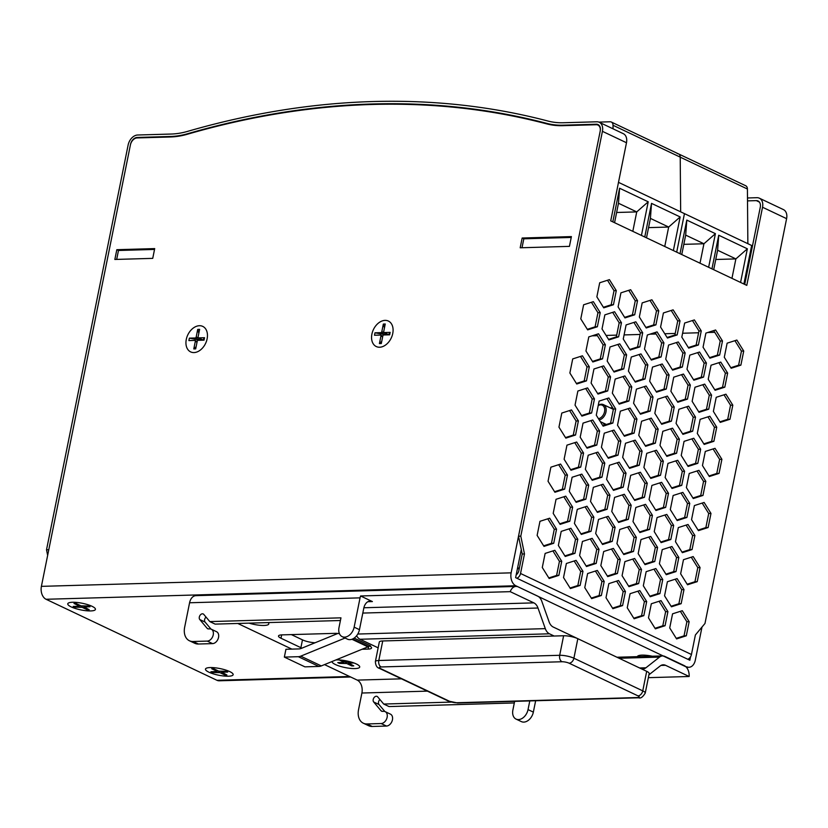 <?xml version="1.0" encoding="UTF-8"?>
<svg xmlns="http://www.w3.org/2000/svg" width="828" height="828" viewBox="0 0 828 828"><rect width="100%" height="100%" fill="white"/><g stroke="black" fill="none" stroke-linecap="round" stroke-linejoin="round"><path stroke-width="1.24" d="M604.471 425.074A10.267 7.173 115.4 0 1 603.426 423.087M610.567 408.018A10.267 7.173 115.4 0 1 612.534 407.593M637.726 657.722A14.107 3.384 11.4 0 1 637.943 655.931A14.107 3.384 11.4 0 1 656.2 657.194A14.107 3.384 -168.6 0 0 637.943 655.931A14.107 3.384 -168.6 0 0 637.343 656.656M71.187 606.893A14.107 3.384 11.4 0 1 68.362 603.074A14.107 3.384 11.4 0 1 82.272 603.27A14.107 3.384 11.4 0 1 95.168 608.476A14.107 3.384 11.4 0 1 87.758 610.857A14.107 3.384 11.4 0 1 71.187 606.893A14.107 3.384 -168.6 0 0 87.758 610.857A14.107 3.384 -168.6 0 0 95.168 608.476A14.107 3.384 -168.6 0 0 82.272 603.27A14.107 3.384 -168.6 0 0 68.362 603.074A14.107 3.384 -168.6 0 0 71.187 606.893M208.904 672.191A14.107 3.384 11.4 0 1 206.079 668.362A14.107 3.384 11.4 0 1 219.989 668.569A14.107 3.384 11.4 0 1 232.885 673.764A14.107 3.384 11.4 0 1 225.475 676.145A14.107 3.384 11.4 0 1 208.904 672.191A14.107 3.384 -168.6 0 0 225.475 676.145A14.107 3.384 -168.6 0 0 232.885 673.764A14.107 3.384 -168.6 0 0 219.989 668.569A14.107 3.384 -168.6 0 0 206.079 668.362A14.107 3.384 -168.6 0 0 208.904 672.191M385.03 320.374A14.107 9.853 115.4 0 1 392.337 335.143A14.107 9.853 115.4 0 1 389.688 340.712A14.107 9.853 115.4 0 1 371.896 340.556A14.107 9.853 115.4 0 1 385.03 320.374M199.413 325.714A14.107 9.853 115.4 0 1 206.71 340.484A14.107 9.853 115.4 0 1 204.071 346.052A14.107 9.853 115.4 0 1 186.269 345.897A14.107 9.853 115.4 0 1 199.413 325.714M522.157 238.019L571.403 236.601L569.436 246.371L520.191 247.789L522.157 238.019L523.813 238.806L571.237 237.45M714.75 332.307L707.754 332.504M116.82 249.694L154.701 248.597L152.735 258.367L114.844 259.454L116.82 249.694L118.476 250.48L154.525 249.435M46.068 599.275L515.803 585.748A10.267 6.924 -91.6 0 1 511.135 572.841L41.4 586.359A10.267 6.924 88.4 0 0 46.068 599.275L216.977 680.295A10.267 6.924 88.4 0 0 219.234 680.792L350.689 677.004M41.4 586.359L130.503 144.434A7.183 5.02 115.4 0 1 137.189 137.448L170.64 136.475A105.715 73.827 -64.6 0 0 187.49 133.763A1158.703 809.256 115.4 0 1 546.925 123.413A105.715 73.827 -64.6 0 0 562.874 125.194L596.326 124.231A7.183 5.02 115.4 0 1 598.023 124.573A7.183 5.02 115.4 0 1 600.248 130.907L511.135 572.841M515.803 585.748L685.926 666.799M701.999 627.044L695.313 660.154A10.267 6.924 -91.6 0 1 688.979 667.275A10.267 6.924 -91.6 0 1 686.712 666.778M690.542 656.811L689.848 660.237L515.627 577.644L521.288 549.564M47.651 555.329L46.513 549.802L128.133 144.983A10.267 7.173 115.4 0 1 137.686 135.005L171.127 134.043A102.631 71.684 -64.6 0 0 187.49 131.404A1161.787 811.409 115.4 0 1 547.888 121.023A102.631 71.684 -64.6 0 0 563.361 122.751L596.812 121.788A10.267 7.173 115.4 0 1 599.244 122.275A10.267 7.173 115.4 0 1 602.422 131.331L520.791 536.151L524.476 553.942L520.543 573.483A5.134 3.581 115.4 0 1 516.889 578.234M46.513 549.802L48.78 549.74L130.41 144.921A7.183 5.02 115.4 0 1 137.096 137.934L170.537 136.972A105.715 73.827 -64.6 0 0 187.387 134.25A1158.703 809.256 115.4 0 1 546.832 123.91A105.715 73.827 -64.6 0 0 562.771 125.68L596.222 124.717A7.183 5.02 115.4 0 1 597.919 125.059A7.183 5.02 115.4 0 1 600.145 131.404L518.525 536.213L520.791 536.151M744.724 284.397L760.27 207.31A7.183 5.02 -64.6 0 0 758.044 200.976A7.183 5.02 -64.6 0 0 756.347 200.624L747.518 200.883M747.487 197.975L756.937 197.695A10.267 7.173 115.4 0 1 759.359 198.192A10.267 7.173 115.4 0 1 762.536 207.248L746.784 285.381L610.722 220.869L626.485 142.737A10.267 7.173 -64.6 0 0 623.298 133.681L599.244 122.275M687.789 659.264A5.134 3.581 -64.6 0 0 691.442 654.503L695.385 634.972L704.98 623.474L786.6 218.654A10.267 7.173 -64.6 0 0 783.423 209.598L759.359 198.192M554.843 550.299L561.726 561.28L558.879 575.377L549.161 578.493L542.288 567.511L545.135 553.414L554.843 550.299M576.081 560.37L582.964 571.351L580.117 585.448L570.399 588.553L563.526 577.571L566.373 563.475L576.081 560.37M597.319 570.43L604.202 581.411L601.356 595.508L591.637 598.623L584.765 587.642L587.611 573.545L597.319 570.43M618.568 580.5L625.44 591.482L622.594 605.578L612.875 608.694L606.003 597.712L608.849 583.616L618.568 580.5M639.806 590.571L646.678 601.552L643.832 615.649L634.113 618.764L627.241 607.783L630.087 593.686L639.806 590.571M661.044 600.642L667.917 611.623L665.07 625.72L655.352 628.835L648.479 617.854L651.325 603.757L661.044 600.642M682.282 610.712L689.155 621.693L686.308 635.79L676.59 638.905L669.717 627.924L672.564 613.827L682.282 610.712M574.953 553.342L565.234 556.457L558.362 545.476L561.208 531.379L570.927 528.264L577.799 539.245L574.953 553.342L572.686 553.404L575.522 539.307L569.002 528.885M659.916 593.624L650.197 596.74L643.315 585.758L646.161 571.662L655.88 568.546L662.752 579.528L659.916 593.624L657.639 593.686L660.485 579.59L653.954 569.157M543.996 546.387L537.124 535.405L539.97 521.309L549.688 518.193L556.561 529.175L553.715 543.271L543.996 546.387M596.191 563.413L586.483 566.528L579.6 555.547L582.446 541.45L592.165 538.335L599.037 549.316L596.191 563.413L593.924 563.475L596.76 549.378L590.24 538.956M617.429 573.483L607.721 576.598L600.838 565.617L603.684 551.52L613.403 548.405L620.275 559.386L617.429 573.483L615.163 573.545L617.998 559.449L611.478 549.026M638.667 583.554L628.959 586.669L622.076 575.688L624.923 561.591L634.641 558.476L641.514 569.457L638.667 583.554L636.401 583.616L639.237 569.519L632.716 559.086M681.154 603.684L671.436 606.8L664.553 595.818L667.399 581.722L677.118 578.606L683.99 589.588L681.154 603.684L678.877 603.757L681.723 589.66L675.193 579.227M678.318 527.591L688.027 524.486L694.909 535.468L692.063 549.564L682.344 552.669L675.472 541.688L678.318 527.591M635.832 507.46L645.55 504.345L652.433 515.326L649.587 529.423L639.868 532.539L632.996 521.557L635.832 507.46M614.593 497.39L624.312 494.275L631.195 505.256L628.348 519.353L618.63 522.468L611.757 511.487L614.593 497.39M593.355 487.319L603.074 484.204L609.957 495.185L607.11 509.282L597.392 512.397L590.519 501.416L593.355 487.319M560.597 464.063L567.47 475.044L564.634 489.141L554.915 492.256L548.043 481.275L550.879 467.178L560.597 464.063M657.08 517.531L666.788 514.416L673.671 525.397L670.825 539.494L661.106 542.609L654.234 531.628L657.08 517.531M572.117 477.249L581.836 474.133L588.718 485.115L585.872 499.212L576.153 502.327L569.281 491.346L572.117 477.249M687.509 584.775L680.637 573.794L683.473 559.697L693.191 556.582L700.064 567.563L697.228 581.66L687.509 584.775M666.271 574.704L659.399 563.723L662.234 549.626L671.953 546.511L678.825 557.492L675.99 571.589L666.271 574.704M645.033 564.634L638.16 553.653L640.996 539.556L650.715 536.44L657.587 547.422L654.751 561.519L645.033 564.634M623.794 554.563L616.922 543.582L619.758 529.485L629.477 526.37L636.349 537.351L633.513 551.448L623.794 554.563M602.556 544.493L595.684 533.511L598.52 519.415L608.238 516.299L615.111 527.281L612.275 541.377L602.556 544.493M581.318 534.433L574.435 523.441L577.282 509.355L587 506.239L593.873 517.221L591.037 531.317L581.318 534.433M569.799 521.247L560.08 524.362L553.197 513.381L556.043 499.284L565.762 496.169L572.634 507.15L569.799 521.247L567.522 521.309L570.368 507.212L572.634 507.15M689.227 473.471L698.946 470.356L705.818 481.337L702.982 495.434L693.264 498.549L686.381 487.557L689.227 473.471M646.751 453.33L656.469 450.215L663.342 461.196L660.506 475.293L650.787 478.408L643.905 467.427L646.751 453.33M625.513 443.259L635.231 440.144L642.104 451.125L639.268 465.222L629.549 468.337L622.666 457.356L625.513 443.259M604.274 433.189L613.993 430.074L620.865 441.055L618.019 455.152L608.311 458.267L601.428 447.286L604.274 433.189M571.517 409.932L578.389 420.914L575.543 435.01L565.835 438.126L558.952 427.144L561.798 413.048L571.517 409.932M667.989 463.401L677.708 460.285L684.58 471.267L681.744 485.363L672.025 488.479L665.143 477.497L667.989 463.401M583.036 423.118L592.755 420.003L599.627 430.984L596.781 445.081L587.073 448.196L580.19 437.215L583.036 423.118M698.418 530.644L691.546 519.663L694.392 505.566L704.11 502.451L710.983 513.432L708.137 527.529L698.418 530.644M677.18 520.574L670.307 509.593L673.154 495.496L682.872 492.381L689.745 503.362L686.898 517.459L677.18 520.574M655.942 510.503L649.069 499.522L651.915 485.425L661.634 482.31L668.506 493.291L665.66 507.388L655.942 510.503M634.703 500.433L627.831 489.451L630.677 475.355L640.396 472.239L647.268 483.221L644.422 497.317L634.703 500.433M613.465 490.362L606.593 479.381L609.439 465.284L619.158 462.169L626.03 473.15L623.184 487.247L613.465 490.362M592.227 480.302L585.355 469.321L588.201 455.224L597.919 452.109L604.792 463.09L601.946 477.187L592.227 480.302M580.707 467.116L570.989 470.232L564.116 459.25L566.963 445.154L576.671 442.038L583.554 453.019L580.707 467.116L578.441 467.178L581.277 453.082L583.554 453.019M700.146 419.341L709.865 416.225L716.737 427.207L713.891 441.303L704.173 444.419L697.3 433.437L700.146 419.341M657.67 399.199L667.378 396.084L674.261 407.065L671.415 421.162L661.696 424.278L654.824 413.296L657.67 399.199M636.432 389.129L646.14 386.014L653.023 396.995L650.177 411.092L640.458 414.207L633.586 403.226L636.432 389.129M615.183 379.058L624.902 375.943L631.785 386.924L628.938 401.021L619.22 404.136L612.347 393.155L615.183 379.058M582.426 355.802L589.308 366.783L586.462 380.88L576.743 383.995L569.871 373.014L572.707 358.917L582.426 355.802M678.908 409.27L688.627 406.155L695.499 417.136L692.653 431.233L682.934 434.348L676.062 423.367L678.908 409.27M593.945 368.988L603.664 365.872L610.546 376.854L607.7 390.951L597.982 394.066L591.109 383.085L593.945 368.988M709.337 476.514L702.465 465.533L705.301 451.436L715.019 448.321L721.902 459.302L719.056 473.399L709.337 476.514M688.099 466.443L681.227 455.462L684.063 441.365L693.781 438.25L700.664 449.231L697.818 463.328L688.099 466.443M666.861 456.373L659.988 445.392L662.824 431.295L672.543 428.179L679.415 439.161L676.579 453.258L666.861 456.373M645.623 446.302L638.75 435.321L641.586 421.224L651.305 418.109L658.177 429.09L655.341 443.187L645.623 446.302M624.384 436.232L617.512 425.25L620.348 411.154L630.067 408.049L636.939 419.03L634.103 433.127L624.384 436.232M603.146 426.172L596.274 415.19L599.11 401.094L608.828 397.978L615.701 408.96L612.865 423.056L603.146 426.172M591.627 412.986L581.908 416.101L575.036 405.12L577.872 391.023L587.59 387.908L594.463 398.889L591.627 412.986L589.35 413.048L592.196 398.951L594.463 398.889M711.055 365.21L720.774 362.095L727.646 373.076L724.81 387.173L715.092 390.288L708.219 379.307L711.055 365.21M668.579 345.069L678.298 341.954L685.17 352.935L682.334 367.032L672.615 370.147L665.733 359.166L668.579 345.069M647.341 334.998L657.059 331.883L663.932 342.864L661.096 356.961L651.377 360.076L644.495 349.095L647.341 334.998M626.103 324.928L635.821 321.813L642.694 332.794L639.858 346.891L630.139 350.006L623.256 339.025L626.103 324.928M593.345 301.671L600.217 312.653L597.371 326.749L587.663 329.865L580.78 318.884L583.626 304.787L593.345 301.671M689.817 355.14L699.536 352.024L706.408 363.006L703.572 377.102L693.854 380.218L686.981 369.236L689.817 355.14M604.864 314.857L614.583 311.742L621.455 322.723L618.62 336.82L608.901 339.935L602.018 328.954L604.864 314.857M720.256 422.383L713.374 411.402L716.22 397.305L725.939 394.19L732.811 405.171L729.965 419.268L720.256 422.383M699.018 412.313L692.136 401.332L694.982 387.235L704.7 384.12L711.573 395.101L708.727 409.198L699.018 412.313M677.78 402.242L670.897 391.261L673.744 377.164L683.462 374.049L690.335 385.03L687.488 399.127L677.78 402.242M656.532 392.172L649.659 381.19L652.505 367.094L662.224 363.978L669.096 374.96L666.25 389.056L656.532 392.172M635.293 382.112L628.421 371.12L631.267 357.034L640.986 353.918L647.858 364.9L645.012 378.996L635.293 382.112M614.055 372.041L607.183 361.06L610.029 346.963L619.748 343.848L626.62 354.829L623.774 368.926L614.055 372.041M602.536 358.855L592.817 361.971L585.945 350.989L588.791 336.892L598.509 333.777L605.382 344.758L602.536 358.855L600.269 358.917L603.105 344.821L605.382 344.758M724.293 357.272L727.129 343.175L736.848 340.06L743.73 351.041L740.884 365.138L731.165 368.253L724.293 357.272M639.34 316.989L642.176 302.893L651.895 299.788L658.767 310.769L655.931 324.866L646.213 327.981L639.34 316.989M660.578 327.06L663.414 312.963L673.133 309.848L680.016 320.829L677.169 334.926L667.451 338.041L660.578 327.06M681.817 337.131L684.652 323.034L694.371 319.918L701.254 330.9L698.408 344.997L688.689 348.112L681.817 337.131M618.102 306.929L620.938 292.833L630.657 289.717L637.529 300.699L634.693 314.795L624.974 317.911L618.102 306.929M703.055 347.201L705.891 333.104L715.609 329.989L722.492 340.97L719.646 355.067L709.927 358.182L703.055 347.201M613.455 304.725L603.736 307.84L596.864 296.859L599.7 282.762L609.418 279.647L616.291 290.628L613.455 304.725L611.178 304.787L614.024 290.69L607.493 280.257M614.024 290.69L616.291 290.628M603.384 307.281L611.178 304.787M709.586 357.634L717.369 355.14L720.215 341.043L722.492 340.97M717.369 355.14L719.646 355.067M720.215 341.043L713.684 330.61M624.633 317.352L632.416 314.857L635.262 300.761L637.529 300.699M632.416 314.857L634.693 314.795M635.262 300.761L628.731 290.328M688.347 347.563L696.131 345.069L698.977 330.972L701.254 330.9M696.131 345.069L698.408 344.997M698.977 330.972L692.446 320.539M667.109 337.493L674.892 334.998L677.739 320.902L680.016 320.829M674.892 334.998L677.169 334.926M677.739 320.902L671.208 310.469M645.871 327.422L653.654 324.928L656.5 310.831L658.767 310.769M653.654 324.928L655.931 324.866M656.5 310.831L649.97 300.398M730.824 367.704L738.607 365.2L741.453 351.103L743.73 351.041M738.607 365.2L740.884 365.138M741.453 351.103L734.922 340.681M592.475 361.412L600.269 358.917M603.105 344.821L596.574 334.388M613.714 371.482L621.507 368.988L624.343 354.891L617.812 344.458M624.343 354.891L626.62 354.829M621.507 368.988L623.774 368.926M634.952 381.553L642.745 379.058L645.581 364.962L639.05 354.529M645.581 364.962L647.858 364.9M642.745 379.058L645.012 378.996M656.19 391.623L663.984 389.129L666.819 375.032L660.299 364.599M666.819 375.032L669.096 374.96M663.984 389.129L666.25 389.056M677.428 401.694L685.222 399.199L688.058 385.103L681.537 374.67M688.058 385.103L690.335 385.03M685.222 399.199L687.488 399.127M698.666 411.764L706.46 409.27L709.296 395.173L702.775 384.741M709.296 395.173L711.573 395.101M706.46 409.27L708.727 409.198M719.905 421.835L727.698 419.33L730.534 405.234L724.014 394.811M730.534 405.234L732.811 405.171M727.698 419.33L729.965 419.268M608.549 339.387L616.342 336.892L619.189 322.796L612.658 312.363M619.189 322.796L621.455 322.723M616.342 336.892L618.62 336.82M693.502 379.659L701.295 377.164L704.142 363.068L697.611 352.635M704.142 363.068L706.408 363.006M701.295 377.164L703.572 377.102M587.311 329.316L595.104 326.822L597.951 312.725L591.42 302.292M597.951 312.725L600.217 312.653M595.104 326.822L597.371 326.749M629.787 349.457L637.581 346.953L640.427 332.856L633.896 322.434M640.427 332.856L642.694 332.794M637.581 346.953L639.858 346.891M651.025 359.528L658.819 357.023L661.665 342.927L655.134 332.504M661.665 342.927L663.932 342.864M658.819 357.023L661.096 356.961M672.264 369.588L680.057 367.094L682.903 352.997L676.372 342.575M682.903 352.997L685.17 352.935M680.057 367.094L682.334 367.032M714.74 389.729L722.534 387.235L725.38 373.138L718.849 362.705M725.38 373.138L727.646 373.076M722.534 387.235L724.81 387.173M581.556 415.542L589.35 413.048M592.196 398.951L585.665 388.518M602.794 425.613L610.588 423.118L613.434 409.022L606.903 398.589M613.434 409.022L615.701 408.96M610.588 423.118L612.865 423.056M624.033 435.683L631.826 433.189L634.672 419.092L628.141 408.659M634.672 419.092L636.939 419.03M631.826 433.189L634.103 433.127M645.281 445.754L653.064 443.259L655.911 429.163L649.38 418.73M655.911 429.163L658.177 429.09M653.064 443.259L655.341 443.187M666.519 455.824L674.302 453.33L677.149 439.233L670.618 428.8M677.149 439.233L679.415 439.161M674.302 453.33L676.579 453.258M687.757 465.895L695.541 463.39L698.387 449.293L691.856 438.871M698.387 449.293L700.664 449.231M695.541 463.39L697.818 463.328M708.996 475.965L716.779 473.461L719.625 459.364L713.094 448.942M719.625 459.364L721.902 459.302M716.779 473.461L719.056 473.399M597.64 393.517L605.423 391.023L608.269 376.926L601.739 366.493M608.269 376.926L610.546 376.854M605.423 391.023L607.7 390.951M682.593 433.789L690.386 431.295L693.222 417.198L686.691 406.765M693.222 417.198L695.499 417.136M690.386 431.295L692.653 431.233M576.402 383.447L584.185 380.952L587.031 366.856L580.5 356.423M587.031 366.856L589.308 366.783M584.185 380.952L586.462 380.88M618.878 403.588L626.661 401.083L629.508 386.986L622.977 376.564M629.508 386.986L631.785 386.924M626.661 401.083L628.938 401.021M640.116 413.658L647.9 411.154L650.746 397.057L644.215 386.635M650.746 397.057L653.023 396.995M647.9 411.154L650.177 411.092M661.355 423.719L669.138 421.224L671.984 407.128L665.453 396.705M671.984 407.128L674.261 407.065M669.138 421.224L671.415 421.162M703.831 443.86L711.625 441.365L714.46 427.269L707.93 416.836M714.46 427.269L716.737 427.207M711.625 441.365L713.891 441.303M570.647 469.673L578.441 467.178M581.277 453.082L574.746 442.649M591.885 479.743L599.679 477.249L602.515 463.152L595.984 452.719M602.515 463.152L604.792 463.09M599.679 477.249L601.946 477.187M613.124 489.814L620.917 487.319L623.753 473.223L617.222 462.79M623.753 473.223L626.03 473.15M620.917 487.319L623.184 487.247M634.362 499.884L642.155 497.39L644.991 483.293L638.46 472.86M644.991 483.293L647.268 483.221M642.155 497.39L644.422 497.317M655.6 509.955L663.394 507.46L666.23 493.364L659.699 482.931M666.23 493.364L668.506 493.291M663.394 507.46L665.66 507.388M676.838 520.025L684.632 517.521L687.468 503.424L680.947 493.002M687.468 503.424L689.745 503.362M684.632 517.521L686.898 517.459M698.076 530.096L705.87 527.591L708.706 513.495L702.185 503.072M708.706 513.495L710.983 513.432M705.87 527.591L708.137 527.529M586.721 447.648L594.514 445.143L597.35 431.046L590.83 420.624M597.35 431.046L599.627 430.984M594.514 445.143L596.781 445.081M671.674 487.92L679.467 485.425L682.313 471.329L675.783 460.896M682.313 471.329L684.58 471.267M679.467 485.425L681.744 485.363M565.483 437.577L573.276 435.083L576.112 420.986L569.592 410.553M576.112 420.986L578.389 420.914M573.276 435.083L575.543 435.01M607.959 457.718L615.753 455.214L618.588 441.117L612.068 430.695M618.588 441.117L620.865 441.055M615.753 455.214L618.019 455.152M629.197 467.789L636.991 465.284L639.837 451.188L633.306 440.765M639.837 451.188L642.104 451.125M636.991 465.284L639.268 465.222M650.435 477.849L658.229 475.355L661.075 461.258L654.544 450.825M661.075 461.258L663.342 461.196M658.229 475.355L660.506 475.293M692.912 497.99L700.705 495.496L703.552 481.399L697.021 470.966M703.552 481.399L705.818 481.337M700.705 495.496L702.982 495.434M559.728 523.803L567.522 521.309M570.368 507.212L563.837 496.779M580.966 533.874L588.76 531.379L591.606 517.283L585.075 506.85M591.606 517.283L593.873 517.221M588.76 531.379L591.037 531.317M602.204 543.944L609.998 541.45L612.844 527.353L606.313 516.92M612.844 527.353L615.111 527.281M609.998 541.45L612.275 541.377M623.443 554.015L631.236 551.52L634.082 537.424L627.552 526.991M634.082 537.424L636.349 537.351M631.236 551.52L633.513 551.448M644.681 564.085L652.474 561.591L655.321 547.494L648.79 537.061M655.321 547.494L657.587 547.422M652.474 561.591L654.751 561.519M665.929 574.156L673.713 571.651L676.559 557.554L670.028 547.132M676.559 557.554L678.825 557.492M673.713 571.651L675.99 571.589M687.168 584.226L694.951 581.722L697.797 567.625L691.266 557.203M697.797 567.625L700.064 567.563M694.951 581.722L697.228 581.66M575.812 501.778L583.595 499.274L586.441 485.177L579.91 474.754M586.441 485.177L588.718 485.115M583.595 499.274L585.872 499.212M660.765 542.05L668.548 539.556L671.394 525.459L664.863 515.026M671.394 525.459L673.671 525.397M668.548 539.556L670.825 539.494M554.574 491.708L562.357 489.213L565.203 475.117L558.672 464.684M565.203 475.117L567.47 475.044M562.357 489.213L564.634 489.141M597.05 511.849L604.833 509.344L607.68 495.247L601.149 484.825M607.68 495.247L609.957 495.185M604.833 509.344L607.11 509.282M618.288 521.909L626.071 519.415L628.918 505.318L622.387 494.896M628.918 505.318L631.195 505.256M626.071 519.415L628.348 519.353M639.526 531.98L647.31 529.485L650.156 515.389L643.625 504.956M650.156 515.389L652.433 515.326M647.31 529.485L649.587 529.423M682.003 552.121L689.786 549.626L692.632 535.53L686.101 525.097M692.632 535.53L694.909 535.468M689.786 549.626L692.063 549.564M681.723 589.66L683.99 589.588M671.084 606.251L678.877 603.757M639.237 569.519L641.514 569.457M628.607 586.11L636.401 583.616M617.998 559.449L620.275 559.386M607.369 576.04L615.163 573.545M596.76 549.378L599.037 549.316M586.131 565.979L593.924 563.475M543.654 545.838L551.448 543.344L554.284 529.247L547.753 518.814M554.284 529.247L556.561 529.175M551.448 543.344L553.715 543.271M660.485 579.59L662.752 579.528M649.845 596.181L657.639 593.686M575.522 539.307L577.799 539.245M564.893 555.909L572.686 553.404M676.248 638.357L684.042 635.852L686.878 621.756L680.347 611.333M686.878 621.756L689.155 621.693M684.042 635.852L686.308 635.79M655.01 628.286L662.804 625.782L665.64 611.685L659.109 601.263M665.64 611.685L667.917 611.623M662.804 625.782L665.07 625.72M633.772 618.216L641.565 615.711L644.401 601.614L637.87 591.192M644.401 601.614L646.678 601.552M641.565 615.711L643.832 615.649M612.534 608.145L620.327 605.651L623.163 591.554L616.632 581.121M623.163 591.554L625.44 591.482M620.327 605.651L622.594 605.578M591.295 598.075L599.089 595.58L601.925 581.484L595.394 571.051M601.925 581.484L604.202 581.411M599.089 595.58L601.356 595.508M570.057 588.004L577.84 585.51L580.687 571.413L574.156 560.98M580.687 571.413L582.964 571.351M577.84 585.51L580.117 585.448M548.819 577.934L556.602 575.439L559.449 561.343L552.918 550.91M559.449 561.343L561.726 561.28M556.602 575.439L558.879 575.377M516.186 574.849A5.134 3.581 -64.6 0 0 518.856 570.616L522.209 554.015L518.525 536.213M522.209 554.015L524.476 553.942M592.072 335.837L597.392 335.682M606.075 335.433L616.694 335.133M624.084 334.916L640.106 334.46M649.908 334.17L656.066 333.994M664.76 333.746L675.213 333.446M682.603 333.229L698.615 332.773M522.013 247.738L523.813 238.806M116.676 259.402L118.476 250.48M677.294 153.646A5.134 3.581 115.4 0 1 678.505 153.894A5.134 3.581 115.4 0 1 680.223 157.144L680.657 211.833L680.223 157.144A5.134 3.581 -64.6 0 0 678.505 153.894L611.302 122.026A5.134 3.581 115.4 0 1 613.02 125.287L613.041 128.826M747.86 243.691L747.415 189.012A5.134 3.581 -64.6 0 0 745.707 185.751L678.505 153.894M743.896 284.004L751.658 245.492L684.456 213.634L676.693 252.147L684.456 213.634L618.495 182.357M711.956 268.862L718.735 235.235L717.617 250.253L735.875 258.905L731.952 278.343L735.875 258.905L747.353 248.804L740.574 282.431M718.735 235.235L747.353 248.804M717.617 250.253L713.705 269.69L717.617 250.253M685.677 235.111L686.795 220.093L715.413 233.662L703.935 243.763L685.677 235.111L681.765 254.548M683.814 244.343L703.935 243.763L700.012 263.2M715.413 233.662L708.633 267.289M680.016 253.72L686.795 220.093M735.875 258.905L715.754 259.485M598.83 122.109L610.091 121.778A5.134 3.581 115.4 0 1 611.302 122.026M644.753 237.005L651.532 203.377L650.415 218.395L668.672 227.048L664.749 246.485L668.672 227.048L680.161 216.946L673.371 250.573M651.532 203.377L680.161 216.946M646.502 237.833L650.425 218.395L646.502 237.833M618.485 203.253L619.592 188.235L648.21 201.804L636.732 211.906L618.485 203.253L614.562 222.691M616.622 212.486L636.732 211.906L632.809 231.343M648.21 201.804L641.431 235.431M612.813 221.863L619.592 188.235M668.672 227.048L648.562 227.628M345.079 638.026L300.73 656.159A10.267 7.173 115.4 0 1 298.318 656.697L284.356 657.101L285.929 649.287L298.949 648.914A10.267 7.173 -64.6 0 0 301.361 648.376L337.834 633.461M284.356 657.101L304.932 666.85L318.894 666.447A10.267 7.173 -64.6 0 0 321.305 665.919L367.932 646.844A5.134 3.581 -64.6 0 0 368.636 646.482A5.134 3.581 115.4 0 1 370.551 645.85L354.187 638.088M369.65 646.006A10.267 2.463 11.4 0 1 371.575 647.972A10.267 2.463 11.4 0 1 368.149 649.09L362.033 649.266M301.941 648.138A10.267 2.463 11.4 0 1 300.895 647.682L280.992 638.243A10.267 2.463 11.4 0 1 278.508 635.997A10.267 2.463 11.4 0 1 281.924 634.879L334.967 633.358A10.267 2.463 11.4 0 1 339.418 633.637M291.373 634.61L302.479 639.868A10.267 2.463 -168.6 0 0 315.044 642.776M268.148 622.594A14.107 3.384 11.4 0 1 268.52 623.018A14.107 3.384 11.4 0 1 264.08 625.461A14.107 3.384 11.4 0 1 249.052 623.142M335.857 659.968A14.107 3.384 11.4 0 1 349.716 661.655A14.107 3.384 11.4 0 1 359.445 666.126A14.107 3.384 11.4 0 1 355.005 668.579A14.107 3.384 11.4 0 1 339.987 666.261A14.107 3.384 11.4 0 1 332.038 661.531M645.24 693.108A10.267 2.463 -168.6 0 0 642.756 690.862A5.134 3.581 115.4 0 1 637.984 695.862A5.134 1.232 11.4 0 1 637.508 697.538A5.134 3.457 -91.6 0 0 638.647 697.787C640.561 698.677 642.766 697.124 645.24 693.108L649.173 673.578A10.267 2.463 -168.6 0 0 646.689 671.332L577.83 638.688A10.267 2.463 -168.6 0 0 563.62 635.759L554.149 636.028L549.45 633.803A10.267 6.924 -91.6 0 1 545.3 628.638L537.993 608.021A10.267 6.924 88.4 0 0 533.853 602.867L510.214 591.658A10.267 6.924 -91.6 0 1 516.03 586.441A10.267 6.924 -91.6 0 1 518.297 586.928L537.651 596.108A10.267 6.924 -91.6 0 1 541.791 601.263L549.109 621.88A10.267 6.924 88.4 0 0 553.249 627.044L577.271 638.429M637.508 697.538L456.621 702.744A5.134 1.232 11.4 0 1 449.521 701.285L380.663 668.641A5.134 1.232 11.4 0 1 381.128 666.954A5.134 3.457 -91.6 0 1 378.8 660.496A10.267 2.463 -168.6 0 0 375.374 661.613L379.307 642.083A10.267 2.463 11.4 0 1 382.733 640.965L554.149 636.028M516.03 586.441L195.925 595.653A10.267 6.924 88.4 0 0 189.581 602.763L184.665 627.179A15.39 10.754 -64.6 0 0 189.436 640.769A15.39 10.754 -64.6 0 0 193.069 641.503L207.279 641.1A6.417 4.482 -64.6 0 0 212.962 635.894A6.417 4.482 -64.6 0 0 211.254 629.197A6.417 4.482 -64.6 0 0 209.743 628.887L208.501 628.918A3.333 2.329 115.4 0 1 207.704 628.762A3.333 2.329 115.4 0 1 207.135 628.317L199.776 619.541A3.333 2.329 115.4 0 1 199.921 615.525A3.333 2.329 115.4 0 1 203.212 613.962A3.333 2.329 115.4 0 1 203.791 614.417L209.815 621.6L340.96 617.833L338.994 627.593A10.267 7.173 -64.6 0 0 342.171 636.649A10.267 7.173 -64.6 0 0 354.146 627.158L360.056 597.857A10.267 6.924 -91.6 0 1 360.584 595.974L510.214 591.658M640.934 668.6A10.267 6.924 88.4 0 0 642.87 668.952A10.267 6.924 88.4 0 0 645.923 667.782L659.543 657.101A10.267 6.924 -91.6 0 1 662.607 655.931A10.267 6.924 -91.6 0 1 664.863 656.418L684.218 665.598A10.267 6.924 -91.6 0 1 689.155 676.497L665.515 665.288A10.267 6.924 88.4 0 0 663.249 664.801A10.267 6.924 88.4 0 0 660.195 665.96L648.935 674.799M360.584 595.974L372.393 601.573A10.267 6.924 88.4 0 0 370.126 601.076A10.267 6.924 88.4 0 0 363.792 608.187L359.455 629.673A10.267 7.173 115.4 0 1 347.481 639.164L342.171 636.649M237.771 623.463L291.86 649.111M324.524 664.605L357.23 680.109A10.267 6.924 -91.6 0 1 361.898 693.026L358.555 709.627A15.39 10.754 -64.6 0 0 363.326 723.206A15.39 10.754 -64.6 0 0 366.959 723.951L381.17 723.537A6.417 4.482 -64.6 0 0 386.852 718.342A6.417 4.482 -64.6 0 0 385.144 711.635A6.417 4.482 -64.6 0 0 383.633 711.335L382.391 711.366A3.333 2.329 115.4 0 1 381.604 711.2A3.333 2.329 115.4 0 1 381.025 710.755L373.676 701.989A3.333 2.329 115.4 0 1 373.811 697.973A3.333 2.329 115.4 0 1 377.102 696.41A3.333 2.329 115.4 0 1 377.682 696.855L383.706 704.048L451.239 702.103M689.155 676.497L648.355 677.666M535.644 700.757L533.346 712.121A10.267 7.173 115.4 0 1 521.371 721.612L516.061 719.097A10.267 7.173 -64.6 0 0 528.036 709.596L529.785 700.923M514.312 702.951L389.015 706.563L383.706 704.048M379.917 699.525A3.333 2.329 -64.6 0 0 378.986 704.504L384.865 711.521M385.144 711.635L390.454 714.15A6.417 4.482 115.4 0 1 392.161 720.857A6.417 4.482 115.4 0 1 386.479 726.052L372.269 726.466A15.39 10.754 115.4 0 1 368.636 725.721L363.326 723.206M340.422 620.514L215.125 624.115L209.815 621.6M206.027 617.088A3.333 2.329 -64.6 0 0 205.085 622.066L210.974 629.073M211.254 629.197L216.563 631.712A6.417 4.482 115.4 0 1 218.271 638.409A6.417 4.482 115.4 0 1 212.589 643.615L198.378 644.018A15.39 10.754 115.4 0 1 194.746 643.284L189.436 640.769M514.633 701.357L512.884 710.041A10.267 7.173 -64.6 0 0 516.061 719.097M356.62 635.749A10.267 6.924 88.4 0 0 360.035 639.257L549.45 633.803M378.148 647.838L360.035 639.257M386.138 333.684L381.822 331.635A1.025 0.714 115.4 0 1 380.87 332.628L385.186 334.678L386.169 334.564L386.065 333.456M384.275 332.535A1.025 0.714 115.4 0 1 384.037 332.483L388.518 334.615L384.275 332.535L390.143 332.37L389.657 334.812L383.778 334.978A1.025 0.714 115.4 0 0 382.826 335.971L381.304 343.548L379.41 343.599L380.932 336.033A1.025 0.714 115.4 0 0 380.373 335.071L374.504 335.247L374.991 332.804L380.87 332.628M374.991 332.804L385.186 334.678M371.907 334.108A14.107 9.853 -64.6 0 0 376.833 346.787A14.107 9.853 -64.6 0 0 389.698 340.712A14.107 9.853 -64.6 0 0 392.337 335.143A14.107 9.853 -64.6 0 0 385.662 320.384A14.107 9.853 -64.6 0 0 371.907 334.108M381.822 331.635L383.343 324.069L385.237 324.007L383.716 331.583A1.025 0.714 115.4 0 0 384.037 332.483M388.591 334.584L390.143 332.37M379.41 343.599L381.729 341.395M384.461 327.898L383.343 324.069M200.511 339.025L196.195 336.975A1.025 0.714 115.4 0 1 195.242 337.979L199.558 340.018L200.542 339.904L200.448 338.797M198.648 337.876A1.025 0.714 115.4 0 1 198.409 337.824L202.901 339.956L198.648 337.876L204.526 337.71L204.03 340.153L198.161 340.318A1.025 0.714 115.4 0 0 197.209 341.322L195.677 348.888L193.783 348.94L195.315 341.374A1.025 0.714 115.4 0 0 194.746 340.422L188.877 340.587L189.374 338.145L195.242 337.979M189.374 338.145L199.558 340.018M186.279 339.449A14.107 9.853 -64.6 0 0 191.206 352.128A14.107 9.853 -64.6 0 0 204.071 346.052A14.107 9.853 -64.6 0 0 206.71 340.484A14.107 9.853 -64.6 0 0 200.034 325.725A14.107 9.853 -64.6 0 0 186.279 339.449M196.195 336.975L197.726 329.409L199.62 329.358L198.089 336.924A1.025 0.714 115.4 0 0 198.409 337.824M202.963 339.925L204.526 337.71M193.783 348.94L196.112 346.746M198.834 333.239L197.726 329.409M598.209 405.565A7.317 5.103 115.4 0 1 604.73 409.777A7.317 5.103 115.4 0 1 598.478 418.72M598.271 405.285A8.342 5.827 115.4 0 1 603.395 404.623A8.342 5.827 115.4 0 1 605.806 412.675A8.342 5.827 115.4 0 1 599.255 419.951M79.333 605.04L79.064 606.251L73.195 606.417L74.851 607.203L82.148 607.328L82.386 606.148M79.157 605.91L74.013 603.477L75.907 603.426L81.051 605.858L88.348 605.982L90.004 606.769L84.135 606.934L84.301 606.096M82.148 607.328L87.292 609.77L89.186 609.718L84.135 606.934M75.803 606.344L74.851 607.203M87.292 609.77L86.764 608.57M217.06 670.338L216.791 671.539L210.912 671.715L212.579 672.502L219.865 672.626L220.103 671.446M216.884 671.208L211.74 668.765L213.634 668.713L218.778 671.156L226.065 671.28L227.731 672.067L221.852 672.232L222.028 671.394M219.865 672.626L225.009 675.058L226.903 675.006L221.852 672.232M213.52 671.643L212.579 672.502M225.009 675.058L224.481 673.857M643.873 656.469L645.768 656.418M519.353 568.163A7.317 1.759 -168.6 0 0 517.603 567.822M519.208 568.898A8.342 1.998 -168.6 0 0 517.459 568.557M262.735 622.749L260.841 622.801M343.91 661.23L343.641 662.441L337.772 662.607L339.428 663.394L346.725 663.518L346.953 662.338M343.734 662.1L339.211 659.957M341.643 660.154L345.628 662.048L351.662 662.203M353.96 662.98L348.712 663.125L348.878 662.286M346.725 663.518L351.859 665.96L353.753 665.898L348.712 663.125M340.37 662.535L339.428 663.394M351.859 665.96L351.331 664.749M349.582 676.486L216.977 680.295M602.422 131.331L626.485 142.737M762.536 207.248L786.6 218.654M691.442 654.503L520.543 573.483M759.38 202.073L756.347 200.624M613.02 125.287L747.415 189.012M298.318 656.697L318.894 666.447M321.305 665.919L300.73 656.159M351.941 639.268L367.932 646.844M352.738 638.947L368.636 646.482M368.149 649.09L368.677 646.461M280.992 638.243L281.665 634.89M300.895 647.682L302.479 639.868M456.621 702.744A5.134 3.457 88.4 0 0 457.76 702.993L638.647 697.787M449.521 701.285A5.134 3.581 115.4 0 1 448.3 701.037L457.76 702.993M646.689 671.332L642.756 690.862L573.897 658.219A5.134 3.581 115.4 0 1 569.126 663.207L637.984 695.862M380.663 668.641A5.134 3.581 115.4 0 1 379.441 668.393L448.3 701.037M577.83 638.688L573.897 658.219A10.267 2.463 -168.6 0 0 559.687 655.29A5.134 3.457 88.4 0 0 562.015 661.748A5.134 1.232 11.4 0 1 569.126 663.207M563.62 635.759L559.687 655.29L378.8 660.496L382.733 640.965M381.128 666.954L562.015 661.748M189.581 602.763L360.056 597.857M367.901 601.697L372.393 601.573M401.476 678.836L357.23 680.109M661.023 665.422L665.515 665.288M533.853 602.867L363.885 607.762M361.898 693.026L427.424 691.132M354.146 627.158L359.455 629.673M207.279 641.1L212.589 643.615M381.17 723.537L386.479 726.052M208.418 628.928L207.135 628.317M382.308 711.366L381.025 710.755M205.085 622.066L199.776 619.541M378.986 704.504L373.676 701.989M528.036 709.596L533.346 712.121M193.069 641.503L198.378 644.018M366.959 723.951L372.269 726.466M619.116 658.26L659.543 657.101M645.923 667.782L639.599 667.968M545.3 628.638L357.789 634.041M362.809 613.072L537.993 608.021M380.932 336.033L382.65 336.841M195.315 341.374L197.033 342.192M80.968 605.817L80.73 607.038M218.695 671.115L218.447 672.326M345.545 662.007L345.297 663.228M392.337 335.143L392.089 335.961M389.698 340.712L390.174 340.008M206.71 340.484L206.472 341.302M204.071 346.052L204.547 345.348M686.443 667.347L688.979 667.275M375.374 661.613C375.612 665.505 376.978 667.761 379.441 668.393M616.974 657.246L662.607 655.931M380.611 335.123L382.795 336.158M194.994 340.463L197.167 341.498M600.29 421.607L606.344 424.474M603.395 404.623L613.362 409.353M79.602 605.175L79.405 606.137M83.98 606.106L83.794 607.048M217.319 670.463L217.133 671.436M221.707 671.404L221.511 672.346M344.179 661.355L343.982 662.328M348.557 662.296L348.371 663.238"/></g></svg>
